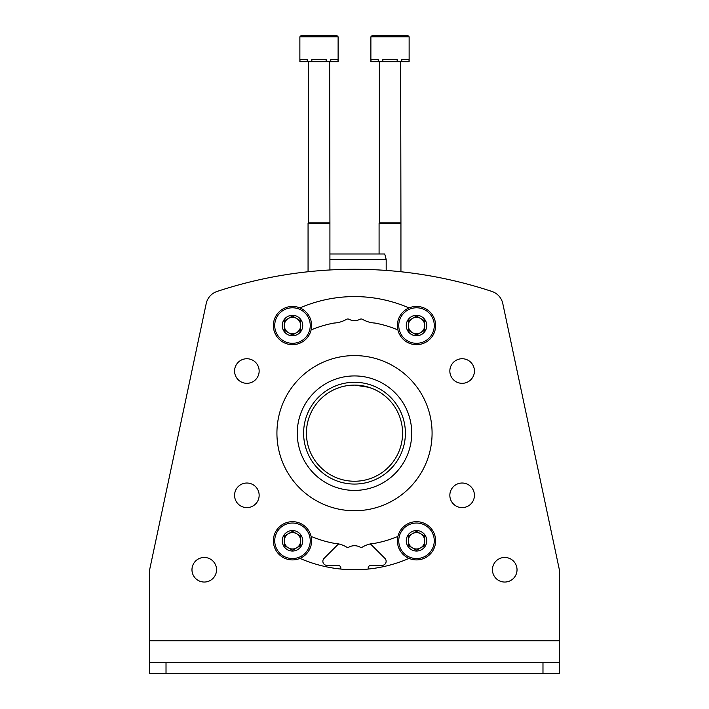<?xml version="1.0" encoding="UTF-8"?>
<svg xmlns="http://www.w3.org/2000/svg" width="709" height="709" viewBox="0 0 709 709"><rect width="100%" height="100%" fill="white"/><g stroke="black" fill="none" stroke-linecap="round" stroke-linejoin="round"><path stroke-width="1.06" d="M402.579 433.172A48.079 48.079 0 0 0 330.465 391.536A48.079 48.079 0 0 0 330.465 474.808A48.079 48.079 0 0 0 402.579 433.172M354.527 385.093L368.99 387.327L354.527 385.093L368.99 387.327L354.527 385.093L368.99 387.327L354.527 385.093L346.621 385.74M373.413 388.966L369.3 387.433L373.413 388.966M335.587 388.966L339.708 387.424L335.587 388.966M362.414 385.749L354.597 385.093M340.843 569.061L340.843 568.113A2.73 2.73 0 0 0 338.113 565.383L326.973 565.383A4.094 4.094 0 0 1 324.075 558.382L337.404 545.053A16.387 16.387 0 0 1 338.654 543.918M368.157 569.061L368.157 568.113A2.73 2.73 0 0 1 370.887 565.383L382.027 565.383A4.094 4.094 0 0 0 384.925 558.382L371.596 545.053A16.387 16.387 0 0 0 370.346 543.918M297.257 433.172A57.243 57.243 0 0 1 383.117 383.596A57.243 57.243 0 0 1 383.117 482.74A57.243 57.243 0 0 1 297.257 433.172M303.612 433.172A50.888 50.888 0 0 1 379.944 389.099A50.888 50.888 0 0 1 379.944 477.246A50.888 50.888 0 0 1 303.612 433.172M329.915 253.982L384.721 253.982L386.183 259.441L329.915 259.441M338.113 36.815L338.113 61.674L337.918 59.485L330.775 59.485L330.775 61.674L326.14 61.674L326.14 59.485L311.836 59.485L311.836 61.674L307.21 61.674L307.21 59.485L300.058 59.485L299.872 61.674L299.872 36.815L301.236 35.45L299.872 36.815L301.236 35.45L299.872 36.815L301.236 35.45L299.872 36.815L338.113 36.815L336.748 35.45L301.236 35.45L327.859 35.45M337.918 61.674L330.775 61.674M326.14 61.674L311.836 61.674M307.21 61.674L300.058 61.674M329.641 61.674L329.915 223.379L308.06 223.379L308.06 271.751M329.641 222.91L308.335 222.91L308.06 223.379M308.335 61.674L308.335 222.91M336.748 35.45L329.233 35.45M409.128 36.815L409.128 61.674L408.942 59.485L401.79 59.485L401.79 61.674L397.164 61.674L397.164 59.485L382.86 59.485L382.86 61.674L378.225 61.674L378.225 59.485L371.082 59.485L370.887 61.674L370.887 36.815L372.252 35.45L370.887 36.815L372.252 35.45L370.887 36.815L372.252 35.45L370.887 36.815L409.128 36.815L407.764 35.45L372.252 35.45L398.883 35.45M408.942 61.674L401.79 61.674M397.164 61.674L382.86 61.674M378.225 61.674L371.082 61.674M400.665 61.674L400.939 223.379L379.085 223.379L379.085 253.982M400.665 222.91L379.359 222.91L379.085 223.379M379.359 61.674L379.359 222.91M407.764 35.45L400.257 35.45M149.634 640.768L559.366 640.768L559.366 569.752L502.796 303.594A16.387 16.387 0 0 0 491.913 291.443A437.054 437.054 0 0 0 217.087 291.443A16.387 16.387 0 0 0 206.204 303.594L149.634 569.752L149.634 673.55L559.366 673.55L559.366 662.623L542.979 662.623L542.979 673.55M559.366 640.768L559.366 662.623M149.634 662.623L542.979 662.623M449.843 495.316A12.292 12.292 0 0 1 468.286 484.672A12.292 12.292 0 0 1 468.286 505.96A12.292 12.292 0 0 1 449.843 495.316M449.843 371.029A12.292 12.292 0 0 1 468.286 360.385A12.292 12.292 0 0 1 468.286 381.672A12.292 12.292 0 0 1 449.843 371.029M234.573 495.316A12.292 12.292 0 0 1 253.007 484.672A12.292 12.292 0 0 1 253.007 505.96A12.292 12.292 0 0 1 234.573 495.316M234.573 371.029A12.292 12.292 0 0 1 253.007 360.385A12.292 12.292 0 0 1 253.007 381.672A12.292 12.292 0 0 1 234.573 371.029M299.969 307.945A136.58 136.58 0 0 1 409.031 307.945M311.109 329.924A111.995 111.995 0 0 1 334.099 323.047A27.314 27.314 0 0 0 346.426 319.36A2.73 2.73 0 0 1 349.067 319.298A11.743 11.743 0 0 0 359.933 319.298A2.73 2.73 0 0 1 362.574 319.36A27.314 27.314 0 0 0 374.901 323.047A111.995 111.995 0 0 1 397.891 329.924M276.927 433.172A77.573 77.573 0 0 1 393.291 365.986A77.573 77.573 0 0 1 393.291 500.35A77.573 77.573 0 0 1 276.927 433.172M191.971 569.752A12.292 12.292 0 0 1 210.405 559.109A12.292 12.292 0 0 1 210.405 580.396A12.292 12.292 0 0 1 191.971 569.752M492.445 569.752A12.292 12.292 0 0 1 510.888 559.109A12.292 12.292 0 0 1 510.888 580.396A12.292 12.292 0 0 1 492.445 569.752M502.796 303.594L559.366 569.752M311.109 536.421A111.995 111.995 0 0 0 334.099 543.289A27.314 27.314 0 0 1 346.426 546.985A2.73 2.73 0 0 0 349.067 547.047A11.743 11.743 0 0 1 359.933 547.047A2.73 2.73 0 0 0 362.574 546.985A27.314 27.314 0 0 1 374.901 543.289A111.995 111.995 0 0 0 397.891 536.421M409.031 558.391A136.58 136.58 0 0 1 299.969 558.391M416.511 315.301A10.245 10.245 0 0 1 425.382 330.669A10.245 10.245 0 0 1 407.64 330.669A10.245 10.245 0 0 1 416.511 315.301M416.511 316.081L408.313 320.814L408.313 330.279L416.511 335.011L424.7 330.279L424.7 320.814L416.511 316.081L408.313 320.814L408.313 330.279L416.511 335.011L424.7 330.279L424.7 325.546A8.198 8.198 0 0 1 412.408 332.645A8.198 8.198 0 0 1 412.408 318.447A8.198 8.198 0 0 1 420.605 318.447L416.511 316.081M416.511 306.421A19.125 19.125 0 0 1 433.066 335.109A19.125 19.125 0 0 1 399.947 335.109A19.125 19.125 0 0 1 416.511 306.421M420.605 318.447A8.198 8.198 0 0 1 424.7 325.546L424.7 320.814L420.605 318.447M292.489 315.301A10.245 10.245 0 0 1 301.36 330.669A10.245 10.245 0 0 1 283.618 330.669A10.245 10.245 0 0 1 292.489 315.301M292.489 316.081L284.3 320.814L284.3 330.279L292.489 335.011L300.687 330.279L300.687 320.814L292.489 316.081L284.3 320.814L284.3 330.279L292.489 335.011L300.687 330.279L300.687 325.546A8.198 8.198 0 0 1 288.395 332.645A8.198 8.198 0 0 1 288.395 318.447A8.198 8.198 0 0 1 296.592 318.447L292.489 316.081M292.489 306.421A19.125 19.125 0 0 1 309.053 335.109A19.125 19.125 0 0 1 275.934 335.109A19.125 19.125 0 0 1 292.489 306.421M296.592 318.447A8.198 8.198 0 0 1 300.687 325.546L300.687 320.814L296.592 318.447M416.511 530.554A10.245 10.245 0 0 1 425.382 545.912A10.245 10.245 0 0 1 407.64 545.912A10.245 10.245 0 0 1 416.511 530.554M416.511 531.333L408.313 536.066L408.313 545.522L416.511 550.255L424.7 545.522L424.7 536.066L416.511 531.333L408.313 536.066L408.313 545.522L416.511 550.255L424.7 545.522L424.7 540.799A8.198 8.198 0 0 1 412.408 547.889A8.198 8.198 0 0 1 412.408 533.7A8.198 8.198 0 0 1 420.605 533.7L416.511 531.333M416.511 521.673A19.125 19.125 0 0 1 433.066 550.352A19.125 19.125 0 0 1 399.947 550.352A19.125 19.125 0 0 1 416.511 521.673M420.605 533.7A8.198 8.198 0 0 1 424.7 540.799L424.7 536.066L420.605 533.7M292.489 530.554A10.245 10.245 0 0 1 301.36 545.912A10.245 10.245 0 0 1 283.618 545.912A10.245 10.245 0 0 1 292.489 530.554M292.489 531.333L284.3 536.066L284.3 545.522L292.489 550.255L300.687 545.522L300.687 536.066L292.489 531.333L284.3 536.066L284.3 545.522L292.489 550.255L300.687 545.522L300.687 540.799A8.198 8.198 0 0 1 288.395 547.889A8.198 8.198 0 0 1 288.395 533.7A8.198 8.198 0 0 1 296.592 533.7L292.489 531.333M292.489 521.673A19.125 19.125 0 0 1 309.053 550.352A19.125 19.125 0 0 1 275.934 550.352A19.125 19.125 0 0 1 292.489 521.673M296.592 533.7A8.198 8.198 0 0 1 300.687 540.799L300.687 536.066L296.592 533.7M166.021 662.623L166.021 673.55M416.511 307.786A17.752 17.752 0 0 1 431.887 334.426A17.752 17.752 0 0 1 401.134 334.426A17.752 17.752 0 0 1 416.511 307.786M292.489 307.786A17.752 17.752 0 0 1 307.866 334.426A17.752 17.752 0 0 1 277.113 334.426A17.752 17.752 0 0 1 292.489 307.786M416.511 523.038A17.752 17.752 0 0 1 431.887 549.67A17.752 17.752 0 0 1 401.134 549.67A17.752 17.752 0 0 1 416.511 523.038M292.489 523.038A17.752 17.752 0 0 1 307.866 549.67A17.752 17.752 0 0 1 277.113 549.67A17.752 17.752 0 0 1 292.489 523.038M386.183 259.441L386.183 270.421M329.915 223.379L329.915 269.969M400.939 223.379L400.939 271.751"/></g></svg>
